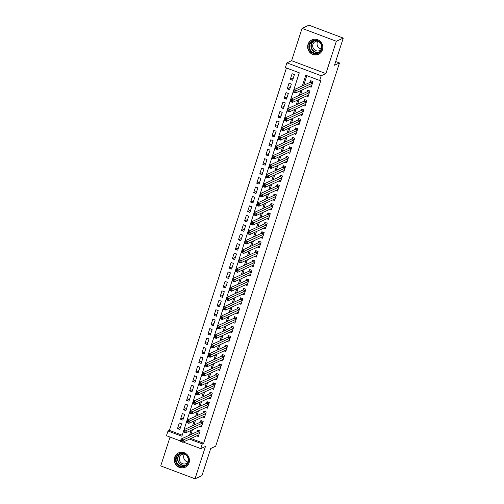 <?xml version="1.0" encoding="UTF-8"?>
<svg xmlns="http://www.w3.org/2000/svg" width="504" height="504" viewBox="0 0 504 504"><rect width="100%" height="100%" fill="white"/><g stroke="black" fill="none" stroke-linecap="round" stroke-linejoin="round"><path stroke-width="0.76" d="M308.007 44.371A7.913 7.547 -114.6 0 0 310.218 52.794A7.913 7.547 -114.6 0 0 318.534 54.281A7.913 7.547 -114.6 0 0 322.466 49.801A7.913 7.547 -114.6 0 0 320.261 41.378A7.913 7.547 -114.6 0 0 311.945 39.892A7.913 7.547 -114.6 0 0 308.007 44.371M174.617 457.367A7.913 7.547 -114.6 0 0 176.822 465.791A7.913 7.547 -114.6 0 0 185.138 467.277A7.913 7.547 -114.6 0 0 189.076 462.798A7.913 7.547 -114.6 0 0 186.864 454.375A7.913 7.547 -114.6 0 0 178.548 452.888A7.913 7.547 -114.6 0 0 174.617 457.367M180.495 441.006L166.471 435.733L167.996 431.014L181.9 436.237L299.281 72.803L285.384 67.574L286.908 62.855L321.199 75.745L319.675 80.47L305.771 75.241L302.331 85.9M291.614 60.7L325.905 73.59L336.344 41.259L343.268 38.09L308.977 25.2L302.053 28.369L291.614 60.7L286.908 62.855M170.043 437.075L160.732 465.91L195.023 478.8L205.468 446.468L200.762 448.623L183.191 442.021M286.436 67.971L169.382 430.378L167.996 431.014M336.344 41.259L302.053 28.369M343.268 38.09L334.499 65.23L339.482 62.95L215.693 446.21L210.71 448.491L201.947 475.631L195.023 478.8M309.45 86.587L311.138 87.217L312.965 81.553L310.653 80.684L310.118 82.335M306.401 96.025L308.089 96.661L309.916 90.997L307.604 90.122L307.068 91.778M303.351 105.462L305.04 106.098L306.867 100.435L304.555 99.565L304.019 101.216M300.302 114.906L301.99 115.536L303.817 109.872L301.505 109.003L300.97 110.653M297.253 124.343L298.941 124.979L300.768 119.316L298.456 118.446L297.921 120.097M294.204 133.787L295.892 134.417L297.719 128.753L295.407 127.884L294.872 129.534M291.154 143.224L292.843 143.861L294.67 138.197L292.358 137.321L291.822 138.978M288.105 152.662L289.794 153.298L291.627 147.634L289.309 146.765L288.773 148.415M285.056 162.105L286.744 162.735L288.578 157.072L286.259 156.202L285.724 157.853M282.007 171.543L283.695 172.179L285.529 166.515L283.21 165.646L282.675 167.297M278.958 180.986L280.646 181.616L282.479 175.953L280.161 175.083L279.625 176.734M275.909 190.424L277.597 191.06L279.43 185.396L277.112 184.521L276.576 186.178M272.859 199.861L274.548 200.498L276.381 194.834L274.063 193.964L273.527 195.615M269.81 209.305L271.498 209.935L273.332 204.271L271.013 203.402L270.478 205.052M266.761 218.742L268.449 219.379L270.283 213.715L267.964 212.846L267.429 214.496M263.712 228.186L265.4 228.816L267.233 223.152L264.915 222.283L264.38 223.933M260.663 237.623L262.351 238.26L264.184 232.596L261.866 231.72L261.33 233.377M257.62 247.061L259.302 247.697L261.135 242.033L258.817 241.164L258.281 242.815M254.57 256.505L256.252 257.135L258.086 251.471L255.767 250.601L255.232 252.252M251.521 265.942L253.21 266.578L255.037 260.914L252.718 260.045L252.183 261.696M248.472 275.386L250.16 276.016L251.987 270.352L249.669 269.483L249.133 271.133M245.423 284.823L247.111 285.459L248.938 279.796L246.62 278.92L246.084 280.577M242.374 294.26L244.062 294.897L245.889 289.233L243.571 288.364L243.035 290.014M239.324 303.704L241.013 304.334L242.84 298.67L240.521 297.801L239.992 299.452M236.275 313.142L237.964 313.778L239.791 308.114L237.472 307.245L236.943 308.895M233.226 322.585L234.914 323.215L236.741 317.552L234.423 316.682L233.894 318.333M230.177 332.023L231.865 332.659L233.692 326.995L231.374 326.12L230.845 327.776M227.128 341.46L228.816 342.096L230.643 336.433L228.325 335.563L227.795 337.214M224.078 350.904L225.767 351.534L227.594 345.87L225.275 345.001L224.746 346.651M221.029 360.341L222.718 360.977L224.545 355.314L222.226 354.444L221.697 356.095M217.98 369.785L219.668 370.415L221.495 364.751L219.177 363.882L218.648 365.532M214.931 379.222L216.619 379.859L218.446 374.195L216.128 373.319L215.599 374.976M211.882 388.66L213.57 389.296L215.397 383.632L213.079 382.763L212.549 384.413M208.832 398.103L210.521 398.733L212.348 393.07L210.036 392.2L209.5 393.851M205.783 407.541L207.472 408.177L209.299 402.513L206.987 401.644L206.451 403.294M202.734 416.984L204.422 417.614L206.249 411.951L203.937 411.081L203.402 412.732M199.685 426.422L201.373 427.058L203.2 421.394L200.888 420.519L200.353 422.176M180.52 427.26L177.471 428.658L179.298 422.995L181.616 423.864L179.789 429.528L177.471 428.658M183.569 417.822L180.52 419.215L182.347 413.551L184.666 414.427L182.839 420.09L180.52 419.215M186.619 408.379L183.569 409.777L185.396 404.114L187.715 404.983L185.888 410.647L183.569 409.777M189.668 398.941L186.619 400.34L188.446 394.67L190.764 395.546L188.937 401.209L186.619 400.34M192.717 389.498L189.668 390.896L191.495 385.232L193.813 386.102L191.986 391.766L189.668 390.896M195.766 380.06L192.717 381.459L194.544 375.795L196.862 376.664L195.035 382.328L192.717 381.459M198.815 370.623L195.766 372.015L197.593 366.351L199.912 367.227L198.085 372.891L195.766 372.015M201.865 361.179L198.815 362.578L200.642 356.914L202.961 357.783L201.134 363.447L198.815 362.578M204.914 351.742L201.865 353.14L203.692 347.476L206.01 348.346L204.183 354.01L201.865 353.14M207.963 342.298L204.914 343.696L206.741 338.033L209.059 338.902L207.226 344.566L204.914 343.696M211.012 332.861L207.963 334.259L209.79 328.595L212.108 329.465L210.275 335.129L207.963 334.259M214.061 323.423L211.012 324.815L212.839 319.152L215.158 320.027L213.324 325.691L211.012 324.815M217.111 313.979L214.061 315.378L215.888 309.714L218.207 310.584L216.374 316.247L214.061 315.378M220.16 304.542L217.111 305.941L218.938 300.277L221.256 301.146L219.423 306.81L217.111 305.941M223.209 295.098L220.16 296.497L221.987 290.833L224.305 291.703L222.472 297.366L220.16 296.497M226.258 285.661L223.209 287.06L225.036 281.396L227.354 282.265L225.521 287.929L223.209 287.06M229.307 276.224L226.252 277.616L228.085 271.952L230.404 272.828L228.57 278.492L226.252 277.616M232.357 266.78L229.301 268.178L231.134 262.515L233.453 263.384L231.619 269.048L229.301 268.178M235.399 257.342L232.35 258.741L234.184 253.077L236.502 253.947L234.669 259.61L232.35 258.741M238.449 247.899L235.399 249.297L237.233 243.634L239.551 244.503L237.718 250.167L235.399 249.297M241.498 238.461L238.449 239.86L240.282 234.196L242.6 235.066L240.767 240.729L238.449 239.86M244.547 229.024L241.498 230.416L243.331 224.752L245.643 225.628L243.816 231.292L241.498 230.416M247.596 219.58L244.547 220.979L246.38 215.315L248.692 216.184L246.866 221.848L244.547 220.979M250.646 210.143L247.596 211.541L249.43 205.878L251.742 206.747L249.915 212.411L247.596 211.541M253.695 200.699L250.646 202.098L252.479 196.434L254.791 197.303L252.964 202.967L250.646 202.098M256.744 191.262L253.695 192.66L255.528 186.997L257.84 187.866L256.013 193.53L253.695 192.66M259.793 181.824L256.744 183.217L258.577 177.553L260.889 178.429L259.062 184.092L256.744 183.217M262.842 172.381L259.793 173.779L261.626 168.116L263.938 168.985L262.112 174.649L259.793 173.779M265.892 162.943L262.842 164.342L264.669 158.678L266.988 159.548L265.161 165.211L262.842 164.342M268.941 153.5L265.892 154.898L267.719 149.234L270.037 150.104L268.21 155.768L265.892 154.898M271.99 144.062L268.941 145.461L270.768 139.797L273.086 140.666L271.259 146.33L268.941 145.461M275.039 134.625L271.99 136.017L273.817 130.353L276.135 131.229L274.308 136.893L271.99 136.017M278.088 125.181L275.039 126.58L276.866 120.916L279.185 121.785L277.358 127.449L275.039 126.58M281.137 115.744L278.088 117.142L279.915 111.478L282.234 112.348L280.407 118.012L278.088 117.142M284.187 106.3L281.137 107.698L282.964 102.035L285.283 102.904L283.456 108.568L281.137 107.698M287.236 96.862L284.187 98.261L286.014 92.597L288.332 93.467L286.505 99.13L284.187 98.261M290.285 87.425L287.236 88.817L289.063 83.154L291.381 84.029L289.554 89.693L287.236 88.817M169.382 430.378L182.227 435.21M292.603 80.249L294.43 74.586L292.112 73.716L290.285 79.38L292.603 80.249M190.922 438.48L203.673 443.268L321.061 79.834L319.675 80.47M306.823 75.638L303.71 85.27M302.217 89.895L300.661 94.708M299.168 99.338L297.612 104.152M296.119 108.776L294.563 113.589M293.07 118.22L291.514 123.026M290.021 127.657L288.464 132.47M286.971 137.094L285.422 141.907M283.922 146.538L282.372 151.351M280.873 155.975L279.323 160.789M277.824 165.419L276.274 170.226M274.774 174.857L273.225 179.67M271.725 184.294L270.175 189.107M268.676 193.738L267.126 198.551M265.627 203.175L264.077 207.988M262.578 212.619L261.028 217.426M259.529 222.056L257.979 226.869M256.486 231.493L254.929 236.307M253.436 240.937L251.88 245.75M250.387 250.375L248.831 255.188M247.338 259.818L245.782 264.625M244.289 269.256L242.733 274.069M241.24 278.693L239.683 283.506M238.19 288.137L236.634 292.95M235.141 297.574L233.585 302.387M232.092 307.018L230.536 311.825M229.043 316.455L227.487 321.269M225.994 325.893L224.438 330.706M222.944 335.336L221.388 340.15M219.895 344.774L218.339 349.587M216.846 354.218L215.29 359.024M213.797 363.655L212.241 368.468M210.748 373.092L209.192 377.906M207.698 382.536L206.142 387.349M204.649 391.973L203.093 396.787M201.6 401.411L200.044 406.224M198.551 410.854L196.995 415.668M195.502 420.292L193.946 425.105M192.452 429.736L190.896 434.549M196.636 435.859L198.324 436.495L200.151 430.832L197.839 429.962L197.303 431.613M339.482 62.95L335.696 61.526M325.905 73.59L321.199 75.745M203.673 443.268L202.287 443.904L200.762 448.623M189.542 439.11L202.287 443.904M300.831 90.531L299.281 95.344M297.782 99.968L296.232 104.782M294.733 109.412L293.183 114.225M291.684 118.85L290.134 123.663M288.641 128.293L287.085 133.1M285.592 137.731L284.036 142.544M282.542 147.168L280.986 151.981M279.493 156.612L277.937 161.425M276.444 166.049L274.888 170.862M273.395 175.493L271.839 180.3M270.346 184.93L268.789 189.743M267.296 194.368L265.74 199.181M264.247 203.811L262.691 208.624M261.198 213.249L259.642 218.062M258.149 222.692L256.593 227.499M255.1 232.13L253.543 236.943M252.05 241.567L250.494 246.38M249.001 251.011L247.445 255.824M245.952 260.448L244.396 265.262M242.903 269.892L241.347 274.699M239.854 279.329L238.298 284.143M236.804 288.767L235.248 293.58M233.755 298.211L232.199 303.024M230.706 307.648L229.15 312.461M227.657 317.092L226.101 321.899M224.608 326.529L223.052 331.342M221.558 335.966L220.002 340.78M218.509 345.41L216.959 350.223M215.46 354.848L213.91 359.661M212.411 364.291L210.861 369.098M209.362 373.729L207.812 378.542M206.312 383.166L204.763 387.979M203.263 392.61L201.713 397.423M200.214 402.047L198.664 406.86M197.165 411.491L195.615 416.298M194.116 420.928L192.566 425.741M191.066 430.366L189.517 435.179M293.334 77.981L290.285 79.38M198.406 435.053L198.752 435.179M182.171 440.496L181.245 440.149L180.942 441.094L181.868 441.441L182.171 440.496L183.456 439.885L182.694 442.247L180.375 441.378L181.138 439.016L183.456 439.885L199.622 432.482M198.859 434.845L182.694 442.247L181.868 441.441M181.245 440.149L181.138 439.016L197.524 431.512L198.563 430.233M180.942 441.094L180.375 441.378M188.32 462.332A6.848 6.533 65.4 0 1 180.004 466.351A6.848 6.533 65.4 0 1 175.808 457.632A6.848 6.533 65.4 0 1 184.124 453.606A6.848 6.533 65.4 0 1 188.32 462.332M176.413 457.739A6.338 6.048 -114.6 0 0 184.842 465.683A6.338 6.048 -114.6 0 0 186.228 455.345A6.338 6.048 -114.6 0 0 176.413 457.739M188.036 461.966A4.99 4.763 65.4 0 1 184.458 454.161M188.005 462.067A4.99 4.763 65.4 0 1 179.531 457.336A4.99 4.763 65.4 0 1 184.369 454.123M180.092 452.384A7.862 7.497 -114.6 0 0 178.794 452.838A7.862 7.497 -114.6 0 0 174.882 457.279A7.862 7.497 -114.6 0 0 177.074 465.652A7.862 7.497 -114.6 0 0 185.34 467.126A7.862 7.497 -114.6 0 0 186.53 466.433M316.802 53.682A6.848 6.533 65.4 0 1 309.009 48.132A6.848 6.533 65.4 0 1 314.112 40.288A6.848 6.533 65.4 0 1 321.905 45.839A6.848 6.533 65.4 0 1 316.802 53.682M314.351 40.723A6.338 6.048 -114.6 0 0 309.821 48.724A6.338 6.048 -114.6 0 0 318.238 52.687A6.338 6.048 -114.6 0 0 314.351 40.723M321.432 48.97A4.99 4.763 65.4 0 1 317.854 41.164M321.401 49.071A4.99 4.763 65.4 0 1 312.94 47.477A4.99 4.763 65.4 0 1 317.759 41.126M313.488 39.388A7.862 7.497 -114.6 0 0 312.184 39.841A7.862 7.497 -114.6 0 0 308.297 49.222A7.862 7.497 -114.6 0 0 317.003 54.671A7.862 7.497 -114.6 0 0 318.73 54.13A7.862 7.497 -114.6 0 0 319.927 53.437M201.455 425.609L201.795 425.741M185.22 431.059L184.294 430.712L183.992 431.657L184.918 432.004L185.22 431.059L186.505 430.447L185.743 432.81L183.424 431.934L184.187 429.578L186.505 430.447L202.671 423.045M201.909 425.401L185.743 432.81L184.918 432.004M184.294 430.712L184.187 429.578L200.573 422.069L201.613 420.796M183.992 431.657L183.424 431.934M204.504 416.172L204.844 416.298M188.269 421.621L187.343 421.268L187.041 422.213L187.967 422.56L188.269 421.621L189.554 421.01L188.792 423.366L186.474 422.497L187.236 420.134L189.554 421.01L205.72 413.601M204.958 415.964L188.792 423.366L187.967 422.56M187.343 421.268L187.236 420.134L203.622 412.631L204.662 411.352M187.041 422.213L186.474 422.497M207.553 406.728L207.894 406.86M191.318 412.178L190.392 411.831L190.09 412.776L191.016 413.123L191.318 412.178L192.604 411.566L191.841 413.929L189.523 413.053L190.285 410.697L192.604 411.566L208.769 404.164M208.007 406.526L191.841 413.929L191.016 413.123M190.392 411.831L190.285 410.697L206.672 403.194L207.711 401.915M190.09 412.776L189.523 413.053M210.603 397.291L210.943 397.423M194.368 402.74L193.442 402.394L193.139 403.332L194.065 403.685L194.368 402.74L195.653 402.129L194.891 404.485L192.572 403.616L193.334 401.253L195.653 402.129L211.819 394.726M211.056 397.083L194.891 404.485L194.065 403.685M193.442 402.394L193.334 401.253L209.721 393.75L210.76 392.477M193.139 403.332L192.572 403.616M213.652 387.853L213.992 387.979M197.417 393.296L196.491 392.95L196.188 393.895L197.114 394.241L197.417 393.296L198.702 392.685L197.94 395.048L195.621 394.178L196.384 391.816L198.702 392.685L214.868 385.283M214.106 387.645L197.94 395.048L197.114 394.241M196.491 392.95L196.384 391.816L212.77 384.313L213.809 383.034M196.188 393.895L195.621 394.178M216.701 378.409L217.041 378.542M200.466 383.859L199.54 383.512L199.238 384.457L200.164 384.804L200.466 383.859L201.751 383.248L200.989 385.61L198.671 384.735L199.433 382.379L201.751 383.248L217.917 375.845M217.155 378.202L200.989 385.61L200.164 384.804M199.54 383.512L199.433 382.379L215.819 374.869L216.859 373.596M199.238 384.457L198.671 384.735M219.75 368.972L220.091 369.098M203.515 374.422L202.589 374.069L202.287 375.014L203.213 375.36L203.515 374.422L204.8 373.81L204.038 376.167L201.72 375.297L202.482 372.935L204.8 373.81L220.966 366.402M220.204 368.764L204.038 376.167L203.213 375.36M202.589 374.069L202.482 372.935L218.868 365.431L219.908 364.153M202.287 375.014L201.72 375.297M222.799 359.528L223.14 359.661M206.564 364.978L205.638 364.631L205.336 365.576L206.262 365.923L206.564 364.978L207.85 364.367L207.087 366.729L204.769 365.854L205.531 363.497L207.85 364.367L224.015 356.964M223.253 359.327L207.087 366.729L206.262 365.923M205.638 364.631L205.531 363.497L221.917 355.994L222.957 354.715M205.336 365.576L204.769 365.854M225.849 350.091L226.189 350.223M209.614 355.541L208.688 355.194L208.385 356.133L209.311 356.486L209.614 355.541L210.899 354.929L210.137 357.286L207.818 356.416L208.58 354.06L210.899 354.929L227.058 347.527M226.296 349.883L210.137 357.286L209.311 356.486M208.688 355.194L208.58 354.06L224.967 346.55L226.006 345.278M208.385 356.133L207.818 356.416M228.898 340.654L229.238 340.78M212.663 346.097L211.737 345.75L211.428 346.695L212.36 347.042L212.663 346.097L213.948 345.486L213.186 347.848L210.867 346.979L211.63 344.616L213.948 345.486L230.107 338.083M229.345 340.446L213.186 347.848L212.36 347.042M211.737 345.75L211.63 344.616L228.016 337.113L229.055 335.834M211.428 346.695L210.867 346.979M231.947 331.21L232.287 331.342M215.712 336.659L214.786 336.313L214.477 337.258L215.41 337.604L215.712 336.659L216.997 336.048L216.235 338.411L213.917 337.535L214.679 335.179L216.997 336.048L233.157 328.646M232.394 331.002L216.235 338.411L215.41 337.604M214.786 336.313L214.679 335.179L231.065 327.669L232.105 326.397M214.477 337.258L213.917 337.535M234.996 321.772L235.337 321.899M218.761 327.222L217.835 326.869L217.526 327.814L218.459 328.161L218.761 327.222L220.046 326.611L219.284 328.967L216.966 328.098L217.728 325.735L220.046 326.611L236.206 319.202M235.444 321.565L219.284 328.967L218.459 328.161M217.835 326.869L217.728 325.735L234.114 318.232L235.154 316.953M217.526 327.814L216.966 328.098M238.046 312.329L238.386 312.461M221.81 317.778L220.884 317.432L220.576 318.377L221.508 318.723L221.81 317.778L223.096 317.167L222.333 319.53L220.015 318.66L220.777 316.298L223.096 317.167L239.255 309.765M238.493 312.127L222.333 319.53L221.508 318.723M220.884 317.432L220.777 316.298L237.163 308.794L238.203 307.516M220.576 318.377L220.015 318.66M241.095 302.891L241.435 303.024M224.86 308.341L223.933 307.994L223.625 308.933L224.551 309.286L224.86 308.341L226.145 307.73L225.382 310.086L223.064 309.217L223.826 306.86L226.145 307.73L242.304 300.327M241.542 302.683L225.382 310.086L224.551 309.286M223.933 307.994L223.826 306.86L240.213 299.351L241.252 298.078M223.625 308.933L223.064 309.217M244.144 293.454L244.484 293.58M227.909 298.897L226.983 298.551L226.674 299.496L227.6 299.842L227.909 298.897L229.194 298.286L228.432 300.649L226.113 299.779L226.876 297.417L229.194 298.286L245.353 290.884M244.591 293.246L228.432 300.649L227.6 299.842M226.983 298.551L226.876 297.417L243.262 289.913L244.301 288.635M226.674 299.496L226.113 299.779M247.193 284.01L247.533 284.143M230.958 289.46L230.032 289.113L229.723 290.058L230.649 290.405L230.958 289.46L232.243 288.849L231.481 291.211L229.162 290.336L229.925 287.979L232.243 288.849L248.403 281.446M247.64 283.802L231.481 291.211L230.649 290.405M230.032 289.113L229.925 287.979L246.311 280.47L247.351 279.197M229.723 290.058L229.162 290.336M250.236 274.573L250.583 274.699M234.007 280.022L233.081 279.67L232.772 280.615L233.698 280.961L234.007 280.022L235.292 279.411L234.53 281.767L232.212 280.898L232.974 278.536L235.292 279.411L251.452 272.002M250.69 274.365L234.53 281.767L233.698 280.961M233.081 279.67L232.974 278.536L249.36 271.032L250.4 269.753M232.772 280.615L232.212 280.898M253.285 265.136L253.632 265.262M237.056 270.579L236.13 270.232L235.822 271.177L236.748 271.524L237.056 270.579L238.342 269.968L237.579 272.33L235.261 271.461L236.023 269.098L238.342 269.968L254.501 262.565M253.739 264.928L237.579 272.33L236.748 271.524M236.13 270.232L236.023 269.098L252.409 261.595L253.449 260.316M235.822 271.177L235.261 271.461M256.334 255.692L256.681 255.824M240.106 261.141L239.179 260.795L238.871 261.733L239.797 262.086L240.106 261.141L241.384 260.53L240.622 262.886L238.31 262.017L239.072 259.661L241.384 260.53L257.55 253.128M256.788 255.484L240.622 262.886L239.797 262.086M239.179 260.795L239.072 259.661L255.459 252.151L256.498 250.879M238.871 261.733L238.31 262.017M259.384 246.254L259.73 246.38M243.155 251.698L242.229 251.351L241.92 252.296L242.846 252.643L243.155 251.698L244.434 251.087L243.671 253.449L241.359 252.58L242.122 250.217L244.434 251.087L260.599 243.684M259.837 246.047L243.671 253.449L242.846 252.643M242.229 251.351L242.122 250.217L258.502 242.714L259.547 241.435M241.92 252.296L241.359 252.58M262.433 236.811L262.779 236.943M246.204 242.26L245.278 241.914L244.969 242.859L245.895 243.205L246.204 242.26L247.483 241.649L246.721 244.012L244.409 243.136L245.171 240.78L247.483 241.649L263.649 234.247M262.886 236.603L246.721 244.012L245.895 243.205M245.278 241.914L245.171 240.78L261.551 233.27L262.597 231.998M244.969 242.859L244.409 243.136M265.482 227.373L265.829 227.499M249.253 232.823L248.327 232.47L248.018 233.415L248.944 233.762L249.253 232.823L250.532 232.212L249.77 234.568L247.458 233.698L248.22 231.336L250.532 232.212L266.698 224.803M265.936 227.165L249.77 234.568L248.944 233.762M248.327 232.47L248.22 231.336L264.6 223.833L265.646 222.554M248.018 233.415L247.458 233.698M268.531 217.936L268.878 218.062M252.302 223.379L251.37 223.033L251.068 223.978L251.994 224.324L252.302 223.379L253.581 222.768L252.819 225.131L250.507 224.261L251.269 221.899L253.581 222.768L269.747 215.366M268.985 217.728L252.819 225.131L251.994 224.324M251.37 223.033L251.269 221.899L267.649 214.395L268.695 213.116M251.068 223.978L250.507 224.261M271.58 208.492L271.927 208.624M255.352 213.942L254.419 213.595L254.117 214.534L255.043 214.887L255.352 213.942L256.631 213.331L255.868 215.687L253.556 214.817L254.318 212.461L256.631 213.331L272.796 205.928M272.034 208.284L255.868 215.687L255.043 214.887M254.419 213.595L254.318 212.461L270.698 204.952L271.744 203.679M254.117 214.534L253.556 214.817M274.63 199.055L274.976 199.181M258.401 204.498L257.468 204.151L257.166 205.097L258.092 205.443L258.401 204.498L259.68 203.887L258.917 206.249L256.605 205.38L257.368 203.018L259.68 203.887L275.846 196.484M275.083 198.847L258.917 206.249L258.092 205.443M257.468 204.151L257.368 203.018L273.748 195.514L274.793 194.235M257.166 205.097L256.605 205.38M277.679 189.611L278.025 189.743M261.45 195.061L260.518 194.714L260.215 195.659L261.141 196.006L261.45 195.061L262.729 194.45L261.967 196.812L259.648 195.936L260.411 193.58L262.729 194.45L278.895 187.047M278.132 189.403L261.967 196.812L261.141 196.006M260.518 194.714L260.411 193.58L276.797 186.077L277.843 184.798M260.215 195.659L259.648 195.936M280.728 180.174L281.075 180.3M264.493 185.623L263.567 185.27L263.264 186.215L264.191 186.562L264.493 185.623L265.778 185.012L265.016 187.368L262.697 186.499L263.46 184.136L265.778 185.012L281.944 177.603M281.182 179.966L265.016 187.368L264.191 186.562M263.567 185.27L263.46 184.136L279.846 176.633L280.886 175.354M263.264 186.215L262.697 186.499M283.777 170.736L284.124 170.862M267.542 176.179L266.616 175.833L266.314 176.778L267.24 177.124L267.542 176.179L268.827 175.568L268.065 177.931L265.747 177.061L266.509 174.699L268.827 175.568L284.993 168.166M284.231 170.528L268.065 177.931L267.24 177.124M266.616 175.833L266.509 174.699L282.895 167.196L283.935 165.917M266.314 176.778L265.747 177.061M286.826 161.293L287.173 161.425M270.591 166.742L269.665 166.396L269.363 167.334L270.289 167.687L270.591 166.742L271.877 166.131L271.114 168.487L268.796 167.618L269.558 165.262L271.877 166.131L288.042 158.728M287.28 161.085L271.114 168.487L270.289 167.687M269.665 166.396L269.558 165.262L285.944 157.752L286.984 156.479M269.363 167.334L268.796 167.618M289.876 151.855L290.222 151.981M273.641 157.298L272.714 156.952L272.412 157.897L273.338 158.243L273.641 157.298L274.926 156.687L274.163 159.05L271.845 158.18L272.607 155.818L274.926 156.687L291.091 149.285M290.329 151.647L274.163 159.05L273.338 158.243M272.714 156.952L272.607 155.818L288.994 148.315L290.033 147.036M272.412 157.897L271.845 158.18M292.925 142.412L293.271 142.544M276.69 147.861L275.764 147.514L275.461 148.459L276.387 148.806L276.69 147.861L277.975 147.25L277.213 149.612L274.894 148.737L275.656 146.38L277.975 147.25L294.141 139.847M293.378 142.204L277.213 149.612L276.387 148.806M275.764 147.514L275.656 146.38L292.043 138.877L293.082 137.598M275.461 148.459L274.894 148.737M295.974 132.974L296.321 133.1M279.739 138.424L278.813 138.071L278.51 139.016L279.437 139.362L279.739 138.424L281.024 137.812L280.262 140.169L277.943 139.299L278.706 136.937L281.024 137.812L297.19 130.404M296.428 132.766L280.262 140.169L279.437 139.362M278.813 138.071L278.706 136.937L295.092 129.433L296.132 128.155M278.51 139.016L277.943 139.299M299.023 123.537L299.37 123.663M282.788 128.98L281.862 128.633L281.56 129.578L282.486 129.925L282.788 128.98L284.073 128.369L283.311 130.731L280.993 129.862L281.755 127.499L284.073 128.369L300.239 120.966M299.477 123.329L283.311 130.731L282.486 129.925M281.862 128.633L281.755 127.499L298.141 119.996L299.181 118.717M281.56 129.578L280.993 129.862M302.072 114.093L302.413 114.225M285.837 119.543L284.911 119.196L284.609 120.135L285.535 120.487L285.837 119.543L287.123 118.931L286.36 121.288L284.042 120.418L284.804 118.062L287.123 118.931L303.288 111.529M302.526 113.885L286.36 121.288L285.535 120.487M284.911 119.196L284.804 118.062L301.19 110.552L302.23 109.28M284.609 120.135L284.042 120.418M305.122 104.656L305.462 104.782M288.887 110.099L287.96 109.752L287.658 110.697L288.584 111.044L288.887 110.099L290.172 109.488L289.409 111.85L287.091 110.981L287.853 108.618L290.172 109.488L306.337 102.085M305.575 104.448L289.409 111.85L288.584 111.044M287.96 109.752L287.853 108.618L304.24 101.115L305.279 99.836M287.658 110.697L287.091 110.981M308.171 95.212L308.511 95.344M291.936 100.661L291.01 100.315L290.707 101.26L291.633 101.606L291.936 100.661L293.221 100.05L292.459 102.413L290.14 101.537L290.902 99.181L293.221 100.05L309.387 92.648M308.624 95.004L292.459 102.413L291.633 101.606M291.01 100.315L290.902 99.181L307.289 91.678L308.328 90.399M290.707 101.26L290.14 101.537M311.22 85.775L311.56 85.9M294.985 91.224L294.059 90.871L293.756 91.816L294.683 92.169L294.985 91.224L296.27 90.613L295.508 92.969L293.189 92.1L293.952 89.737L296.27 90.613L312.436 83.204M311.674 85.567L295.508 92.969L294.683 92.169M294.059 90.871L293.952 89.737L310.338 82.234L311.377 80.955M293.756 91.816L293.189 92.1M199.672 432.319L197.524 431.512M199.723 432.174L197.65 431.399M185.541 465.299A6.338 6.048 65.4 0 1 180.306 453.877M181.056 453.701A6.13 5.846 -114.6 0 0 179.821 463.554A6.13 5.846 -114.6 0 0 186.159 464.846M318.938 52.303A6.338 6.048 65.4 0 1 313.702 40.881M314.452 40.704A6.13 5.846 -114.6 0 0 318.383 52.195A6.13 5.846 -114.6 0 0 319.555 51.849M202.721 422.881L200.573 422.069M202.772 422.736L200.699 421.955M205.771 413.438L203.622 412.631M205.821 413.293L203.748 412.518M208.82 404L206.672 403.194M208.87 403.855L206.798 403.074M211.869 394.556L209.721 393.75M211.919 394.411L209.847 393.637M214.918 385.119L212.77 384.313M214.962 384.974L212.896 384.199M217.967 375.682L215.819 374.869M218.012 375.537L215.945 374.756M221.017 366.238L218.868 365.431M221.061 366.093L218.994 365.318M224.066 356.8L221.917 355.994M224.11 356.656L222.043 355.874M227.115 347.357L224.967 346.55M227.159 347.212L225.093 346.437M230.164 337.919L228.016 337.113M230.208 337.774L228.142 337M233.213 328.482L231.065 327.669M233.257 328.337L231.191 327.556M236.263 319.038L234.114 318.232M236.307 318.893L234.24 318.118M239.312 309.601L237.163 308.794M239.356 309.456L237.289 308.675M242.361 300.157L240.213 299.351M242.405 300.012L240.339 299.237M245.41 290.72L243.262 289.913M245.454 290.575L243.388 289.8M248.459 281.282L246.311 280.47M248.504 281.137L246.437 280.356M251.509 271.839L249.36 271.032M251.553 271.694L249.48 270.919M254.558 262.401L252.409 261.595M254.602 262.256L252.529 261.475M257.607 252.964L255.459 252.151M257.651 252.813L255.578 252.038M260.656 243.52L258.502 242.714M260.7 243.375L258.628 242.6M263.705 234.083L261.551 233.27M263.75 233.938L261.677 233.157M266.755 224.639L264.6 223.833M266.799 224.494L264.726 223.719M269.798 215.202L267.649 214.395M269.848 215.057L267.775 214.276M272.847 205.764L270.698 204.952M272.897 205.613L270.824 204.838M275.896 196.321L273.748 195.514M275.946 196.176L273.874 195.401M278.945 186.883L276.797 186.077M278.995 186.738L276.923 185.957M281.994 177.439L279.846 176.633M282.045 177.295L279.972 176.52M285.043 168.002L282.895 167.196M285.094 167.857L283.021 167.076M288.093 158.565L285.944 157.752M288.143 158.413L286.07 157.639M291.142 149.121L288.994 148.315M291.192 148.976L289.12 148.201M294.191 139.684L292.043 138.877M294.242 139.539L292.169 138.757M297.24 130.24L295.092 129.433M297.291 130.095L295.218 129.32M300.289 120.802L298.141 119.996M300.34 120.658L298.267 119.876M303.339 111.365L301.19 110.552M303.389 111.22L301.316 110.439M306.388 101.921L304.24 101.115M306.438 101.777L304.366 101.002M309.437 92.484L307.289 91.678M309.488 92.339L307.415 91.558M312.486 83.04L310.338 82.234M312.53 82.895L310.464 82.12M178.794 452.838L179.348 452.579M185.34 467.126L185.894 466.874M318.73 54.13L319.284 53.878M312.184 39.841L312.738 39.583"/></g></svg>

